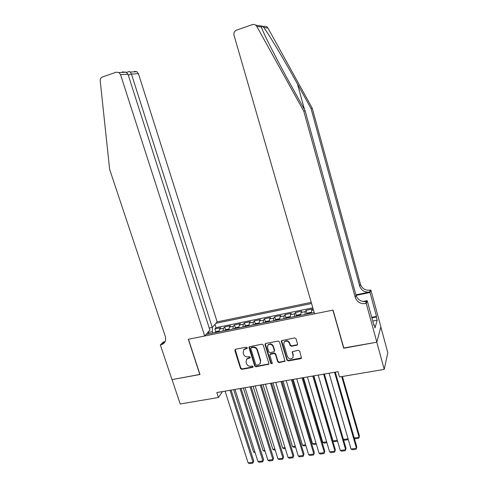 <?xml version="1.0" encoding="UTF-8"?>
<svg xmlns="http://www.w3.org/2000/svg" width="488" height="488" viewBox="0 0 488 488"><rect width="100%" height="100%" fill="white"/><g stroke="black" fill="none" stroke-linecap="round" stroke-linejoin="round"><path stroke-width="0.73" d="M247.257 347.749L246.324 347.169L235.533 349.243L234.838 350.451L240.535 368.538L241.853 369.355L252.619 367.403L253.113 366.567L252.18 365.994L250.777 366.25C248.746 366.415 247.331 365.536 246.525 363.627L246.056 362.114L246.641 359.186L250.069 357.82L250.191 357.179L249.258 356.606L247.855 356.868C245.824 357.045 244.403 356.167 243.591 354.245L243.122 352.726L243.817 349.664L247.111 348.42L247.257 347.749M296.814 345.242L297.491 344.772L297.576 343.997L296.015 338.733L294.636 337.897L281.484 340.673L281.344 341.545L286.92 360.095L288.28 360.925L300.797 358.656L301.505 358.131L299.687 351.116L298.308 350.274L292.263 351.732L293.111 355.63L292.91 357.637C290.866 359.589 289.048 359.266 287.45 356.667L283.778 344.449L284.126 342.167C286.218 340.465 287.993 340.868 289.451 343.369L290.061 345.419L291.434 346.254L296.814 345.242L297.595 344.516M343.808 347.968L376.791 342.198L384.227 369.379L387.808 352.665L380.823 326.93M343.711 348.243L332.901 310.136L188.459 339.258L199.982 374.51L172.044 379.615L180.218 403.985L218.447 397.5L222.498 391.577M384.227 369.379L339.502 376.968L337.989 371.685L216.843 392.553L218.447 397.5M263.233 345.01L261.885 344.186L249.228 346.779L249.014 347.737L254.675 365.963L256.011 366.787L268.736 364.213L268.858 363.383L263.233 345.01M265.777 343.436L278.13 341.063L279.496 341.899L284.992 361.205L279.044 362.602L277.69 361.773L275.427 354.312L274.073 353.483L269.992 354.483L269.852 355.349L272.219 363.09L272.139 363.664L270.767 363.359L265.051 344.662L265.234 343.741L265.777 343.436M313.436 309.996L311.618 310.368L312.357 309.026L305.988 310.325L306.909 313.491M305.018 314.412L305.22 311.667L300.98 312.534L301.767 311.191L295.466 312.479L296.387 315.602M294.398 316.56L294.642 313.821L290.445 314.675L291.281 313.333L285.041 314.601L285.962 317.688M283.888 318.688L284.175 315.95L280.014 316.797L280.905 315.449L274.726 316.712L275.641 319.756M273.481 320.793L273.805 318.06L269.687 318.902L270.626 317.548L264.514 318.798L265.423 321.805M263.178 322.879L263.544 320.152L259.47 320.982L260.452 319.622L254.394 320.86L255.309 323.837M252.973 324.941L253.382 322.22L249.344 323.044L250.381 321.677L244.384 322.904L245.293 325.844M242.871 326.984L243.323 324.27L239.321 325.081L240.401 323.715L234.466 324.929L235.375 327.838M232.874 329.01L233.356 326.295L229.397 327.1L230.525 325.734L224.645 326.936L223.492 328.308L222.973 331.01M225.547 329.809L224.645 326.936M311.228 302.365L217.154 321.879L138.433 73.694L131.437 74.066L128.295 75.152M311.558 303.512L215.897 323.3M206.052 334.433L314.174 312.564M312.814 307.855L216.001 327.668L214.915 328.918L220.741 327.729L219.569 329.101L219.039 331.803M233.356 326.295L234.466 324.929M243.323 324.27L244.384 322.904M253.382 322.22L254.394 320.86M263.544 320.152L264.514 318.798M273.805 318.06L274.726 316.712M284.175 315.95L285.041 314.601M294.642 313.821L295.466 312.479M305.22 311.667L305.988 310.325M212.384 327.277L212.335 331.62L212.799 333.066M212.335 331.62L207.888 332.523M215.818 331.761L214.915 328.918M216.001 327.668L214.952 324.368M209.248 333.786L207.809 332.45M229.397 327.1L228.903 329.809M239.321 325.081L238.864 327.796M249.344 323.044L248.923 325.758M259.47 320.982L259.085 323.703M269.687 318.902L269.346 321.629M280.014 316.797L279.709 319.53M290.445 314.675L290.183 317.413M300.98 312.534L300.76 315.279M311.618 310.368L311.442 313.082M247.282 348.09L245.665 348.438L243.652 349.835M246.55 359.29L248.593 357.85L250.216 357.503M235.155 349.408L240.834 368.086L242.158 368.904L253.138 366.86M249.307 346.706L254.962 365.518L256.291 366.335L268.876 363.908M251.296 347.73L250.795 348.578L255.761 364.591L256.694 365.17L258.183 364.896L260.006 363.822L260.464 361.059L257.078 350.079C256.267 348.139 254.834 347.261 252.778 347.444L251.113 347.663M260.305 363.346L260.464 361.059M251.582 347.303L253.071 347.023C255.12 346.84 256.554 347.712 257.365 349.652L260.744 360.62M270.163 354.209L270.846 353.696L274.335 353.044L275.69 353.873L277.946 361.327L279.301 362.157L285.102 360.931M265.32 343.656L271.029 362.907L272.243 363.371M273.066 346.535C271.724 344.138 270.01 343.686 267.942 345.175L267.485 347.596L268.79 351.872L270.145 352.702L274.238 351.683L274.372 350.823L273.066 346.535L273.329 346.108C271.987 343.717 270.279 343.265 268.211 344.748L267.894 345.23M274.329 351.531L274.372 350.823M273.329 346.108L274.628 350.39M284.144 342.131L284.376 341.746C286.462 340.045 288.237 340.447 289.689 342.942L290.299 344.992L291.671 345.827L297.046 344.815M292.965 357.533L293.111 355.63M292.391 351.561L293.343 355.185M281.582 340.563L287.164 359.644L288.524 360.48L301.584 357.899M219.039 330.974L216.166 331.559L214.403 332.743M254.876 451.858L253.546 452.047L233.667 389.656M217.355 332.145L216.33 332.352M255.145 452.705L253.546 452.047M230.025 390.284L253.028 462.227L253.711 460.837L231.111 390.095M225.072 391.138L248.118 462.892L253.028 462.227L252.888 463.136L249.453 463.6L248.118 462.892M253.711 460.837L252.888 463.136M209.212 328.034L212.268 327.405L131.437 74.066L130.302 72.023L136.969 71.718L138.433 73.694M212.268 327.405L217.154 321.879M199.836 374.54L188.313 339.288L204.679 335.988L120.524 74.64L118.968 72.547L116.278 72.169L102.297 77.055C100.815 77.696 100.125 78.934 100.211 80.758L109.635 169.348L165.298 336.403C166.225 339.837 165.347 342.423 162.656 344.168L160.357 344.925L171.996 379.627L199.946 374.4M160.357 344.925L163.297 342.015L165.042 341.661M204.679 335.988L209.877 330.108L128.002 74.249L120.524 74.64M134.407 71.358L136.969 71.718M162.656 344.168L164.871 341.972L163.108 342.619L160.887 344.821M122.354 71.895L126.111 72.218L128.002 74.249M128.881 71.602L130.302 72.023M255.73 25.132L263.941 26.48C265.643 26.016 266.997 26.559 267.985 28.109L312.216 108.129L311.033 108.562L297.473 84.04C284.553 60.555 268.693 33.922 263.703 27.426C262.428 26.285 261.605 25.809 261.233 25.998L261.354 27.053C263.203 32.983 277.251 60.579 290.958 85.18L305.116 110.727L356.045 295.35C357.832 299.955 361.254 301.993 366.317 301.462L365.591 303.542L366.238 303.414L376.852 342.186L343.881 348.212L333.072 310.1L314.546 313.839L234.02 35.227C233.563 32.849 234.362 31.171 236.412 30.201L252.461 24.595C254.26 24.101 255.694 24.675 256.743 26.321L303.804 111.209L355.24 297.375C357.039 302.017 360.486 304.079 365.591 303.542M312.216 108.129L360.455 284.309C362.151 288.713 365.414 290.653 370.252 290.122L370.862 289.994L380.853 326.82L376.852 342.186M305.116 110.727L303.804 111.209M355.911 294.844L369.593 292.019C364.719 292.55 361.431 290.592 359.717 286.151L311.033 108.562M371.74 317.322L376.492 316.401L376.315 317.011L371.886 317.877M373.759 324.733L374.113 324.666L375.004 327.936L377.175 320.195L376.315 317.011M374.113 324.666L373.924 325.319L367.19 300.663L366.238 303.414M370.862 289.994L369.995 292.507L356.057 295.386M376.492 316.401L369.995 292.507M363.048 301.505L367.19 300.663M377.175 320.195L372.753 321.049M228.896 328.991L225.938 329.577L224.193 330.76M264.832 450.467L263.148 450.705L243.353 387.984M227.176 330.156L226.139 330.37M265.094 451.315L263.148 450.705M238.846 327.07L235.802 327.576L234.081 328.766M274.878 449.058L272.847 449.344L253.132 386.301M237.089 328.156L236.046 328.363M275.147 449.912L274.134 450.052L272.847 449.344M248.898 325.112L245.763 325.557L244.061 326.746M285.029 447.636L282.631 447.972L263.008 384.599M247.105 326.13L246.043 326.344M285.291 448.496L283.918 448.685L282.631 447.972M259.055 323.129L255.822 323.52L254.144 324.703M295.277 446.203L292.513 446.587L272.975 382.885M257.213 324.081L256.145 324.3M295.539 447.063L293.794 447.307L292.513 446.587M240.017 388.564L262.922 460.892L263.569 459.501L241.066 388.381M235.009 389.424L257.963 461.563L262.922 460.892L262.764 461.807L259.293 462.276L257.963 461.563M263.569 459.501L262.764 461.807M250.1 386.825L272.908 459.543L273.524 458.153L251.125 386.649M245.043 387.698L267.9 460.221L272.908 459.543L272.731 460.465L269.23 460.934L267.9 460.221M273.524 458.153L272.731 460.465M260.287 385.069L282.991 458.183L283.577 456.786L261.275 384.898M255.181 385.947L277.94 458.866L282.991 458.183L282.796 459.11L279.264 459.586L277.94 458.866M283.577 456.786L282.796 459.11M270.578 383.3L293.178 456.805L293.733 455.408L271.535 383.135M265.423 384.184L288.072 457.494L293.178 456.805L292.965 457.744L289.396 458.22L288.072 457.494M293.733 455.408L292.965 457.744M269.315 321.122L269.053 320.842L265.984 321.458L264.325 322.647M305.628 444.751L302.493 445.19L283.046 381.152M267.43 322.019L266.35 322.239M305.891 445.623L303.768 445.916L302.493 445.19M280.972 381.506L303.463 455.414L303.981 454.017L281.893 381.348M275.763 382.403L298.308 456.109L303.463 455.414L303.231 456.359L299.626 456.847L298.308 456.109M267.979 345.071L268.211 344.748M303.981 454.017L303.231 456.359M279.679 319.085L279.343 318.755L276.245 319.384L274.61 320.567M316.084 443.287L312.564 443.781L293.209 379.402M277.745 319.933L276.653 320.152M316.346 444.159L313.833 444.513L312.564 443.781M291.476 379.701L313.851 454.011L314.333 452.614L292.355 379.548M286.212 380.603L308.642 454.718L313.851 454.011L313.595 454.962L309.953 455.456L308.642 454.718M314.333 452.614L313.595 454.962M290.153 317.023L289.738 316.645L286.608 317.279L284.998 318.463M326.643 441.811L322.733 442.36L303.475 377.633M288.164 317.822L287.06 318.048M326.899 442.689L323.995 443.092L322.733 442.36M302.078 377.871L324.343 452.596L324.788 451.193L302.926 377.724M296.765 378.786L319.085 453.303L324.343 452.596L324.069 453.553L320.39 454.047L319.085 453.303M324.788 451.193L324.069 453.553M300.73 314.937L300.242 314.516L297.076 315.156L295.49 316.34M337.306 440.316L332.999 440.92L313.845 375.845M298.686 315.693L297.576 315.919M337.568 441.201L334.262 441.658L332.999 440.92M312.796 376.028L334.939 451.162L335.354 449.759L313.601 375.888M307.422 376.95L329.626 451.882L334.939 451.162L334.64 452.132L330.925 452.632L329.626 451.882M311.417 312.82L310.844 312.369L307.654 313.015L306.092 314.199M309.319 313.546L308.196 313.772M343.436 439.456L348.078 438.81M348.31 439.603L344.626 440.213L343.46 439.523M323.623 374.162L345.638 449.716L346.016 448.313L324.386 374.028M318.194 375.095L340.276 450.442L345.638 449.716L345.321 450.692L341.57 451.199L340.276 450.442M341.734 376.59L359.113 437.266L359.43 435.936L342.417 376.474M354.227 437.95L359.113 437.266L358.778 438.236L355.087 438.755L354.331 438.297M334.561 372.277L356.447 448.259L356.789 446.849L335.286 372.155M329.077 373.222L351.031 448.99L356.447 448.259L356.112 449.241L352.324 449.747L351.031 448.99M223.492 328.308L219.569 329.101M245.665 348.438L245.36 348.865M249.99 357.588L249.697 358.021M248.593 357.85L248.3 358.284M252.906 366.952L252.619 367.403M242.158 368.904L241.853 369.355M240.834 368.086L240.535 368.538M235.155 350.024L234.838 350.451M247.062 348.17L246.763 348.597M268.4 364.133L268.138 364.585M256.291 366.335L256.011 366.787M254.962 365.518L254.675 365.963M249.307 347.31L249.014 347.737M257.365 349.652L257.078 350.079M253.071 347.023L252.778 347.444M284.583 361.193L284.339 361.645M279.301 362.157L279.044 362.602M277.946 361.327L277.69 361.773M275.69 353.873L275.427 354.312M274.335 353.044L274.073 353.483M270.846 353.696L270.584 354.129M271.029 362.907L270.767 363.359M265.326 344.241L265.051 344.662M291.671 345.827L291.434 346.254M290.299 344.992L290.061 345.419M289.689 342.942L289.451 343.369M292.41 352.068L292.178 352.507M301.017 358.21L300.797 358.656M288.524 360.48L288.28 360.925M287.164 359.644L286.92 360.095M281.594 341.124L281.344 341.545M219.027 331.59L214.58 332.493M297.473 84.04L304.561 109.733M356.045 295.35L355.24 297.375M359.717 286.151L360.455 284.309M267.985 28.109L263.703 27.426M261.354 27.053L256.743 26.321M369.593 292.019L370.252 290.122M228.89 329.595L224.364 330.51M238.852 327.582L234.246 328.515M248.911 325.545L244.22 326.496M259.067 323.489L254.297 324.453M269.327 321.415L264.472 322.397M279.691 319.317L274.75 320.317M290.165 317.194L285.132 318.213M300.736 315.059L295.618 316.096M311.423 312.893L306.208 313.949M244.116 349.237L243.817 349.664M246.94 358.747L246.641 359.186M251.235 347.493L250.942 347.92M270.26 354.05L269.992 354.483M284.376 341.746L284.126 342.167M118.968 72.547L126.111 72.218M129.259 71.474L126.502 72.431M261.233 25.998L262.019 28.804"/></g></svg>
